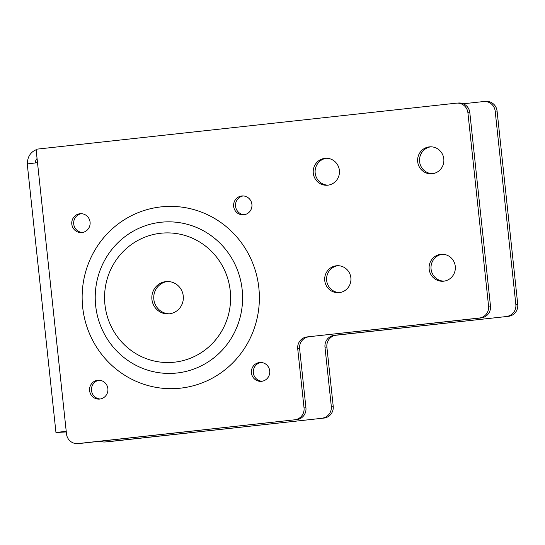 <?xml version="1.0" encoding="UTF-8"?>
<svg xmlns="http://www.w3.org/2000/svg" width="545" height="545" viewBox="0 0 545 545"><rect width="100%" height="100%" fill="white"/><g stroke="black" fill="none" stroke-linecap="round" stroke-linejoin="round"><path stroke-width="0.82" d="M169.495 313.811A16.207 15.757 86.6 0 1 153.765 298.531A16.207 15.757 86.6 0 1 167.588 281.506M165.864 281.595A16.207 15.757 -93.4 0 0 151.892 299.035A16.207 15.757 -93.4 0 0 168.541 313.893A16.207 15.757 -93.4 0 0 169.311 313.831A16.207 15.757 -93.4 0 0 183.29 296.391A16.207 15.757 -93.4 0 0 166.634 281.533A16.207 15.757 -93.4 0 0 165.864 281.595M241.776 195.982A9.456 9.19 -93.4 0 0 233.621 206.16A9.456 9.19 -93.4 0 0 243.785 214.784A9.456 9.19 -93.4 0 0 251.933 204.613A9.456 9.19 -93.4 0 0 241.776 195.982M244.283 214.716A9.456 9.19 86.6 0 1 243.172 195.941M336.381 265.776A13.509 13.128 -93.4 0 0 324.731 280.307A13.509 13.128 -93.4 0 0 338.609 292.685A13.509 13.128 -93.4 0 0 339.249 292.631A13.509 13.128 -93.4 0 0 350.898 278.1A13.509 13.128 -93.4 0 0 337.021 265.722A13.509 13.128 -93.4 0 0 336.381 265.776M339.562 292.597A13.509 13.128 86.6 0 1 326.612 279.864A13.509 13.128 86.6 0 1 337.968 265.701M440.789 254.324A13.509 13.128 -93.4 0 0 429.14 268.855A13.509 13.128 -93.4 0 0 443.017 281.234A13.509 13.128 -93.4 0 0 443.657 281.186A13.509 13.128 -93.4 0 0 455.307 266.648A13.509 13.128 -93.4 0 0 441.43 254.27A13.509 13.128 -93.4 0 0 440.789 254.324M443.971 281.145A13.509 13.128 86.6 0 1 431.02 268.413A13.509 13.128 86.6 0 1 442.383 254.249M324.895 158.336A13.509 13.128 -93.4 0 0 313.252 172.867A13.509 13.128 -93.4 0 0 327.129 185.246A13.509 13.128 -93.4 0 0 327.77 185.198A13.509 13.128 -93.4 0 0 339.412 170.66A13.509 13.128 -93.4 0 0 325.535 158.282A13.509 13.128 -93.4 0 0 324.895 158.336M328.076 185.157A13.509 13.128 86.6 0 1 315.126 172.424A13.509 13.128 86.6 0 1 326.489 158.261M259.57 362.514A9.456 9.19 -93.4 0 0 251.415 372.691A9.456 9.19 -93.4 0 0 261.58 381.316A9.456 9.19 -93.4 0 0 269.734 371.145A9.456 9.19 -93.4 0 0 259.57 362.514M262.077 381.248A9.456 9.19 86.6 0 1 260.973 362.473M97.732 380.267A9.456 9.19 -93.4 0 0 89.584 390.438A9.456 9.19 -93.4 0 0 99.742 399.069A9.456 9.19 -93.4 0 0 107.896 388.892A9.456 9.19 -93.4 0 0 97.732 380.267M100.246 399.001A9.456 9.19 86.6 0 1 99.136 380.226M79.938 213.735A9.456 9.19 -93.4 0 0 71.783 223.906A9.456 9.19 -93.4 0 0 81.948 232.538A9.456 9.19 -93.4 0 0 90.102 222.367A9.456 9.19 -93.4 0 0 79.938 213.735M82.445 232.47A9.456 9.19 86.6 0 1 81.341 213.695M429.303 146.884A13.509 13.128 -93.4 0 0 417.661 161.415A13.509 13.128 -93.4 0 0 431.538 173.8A13.509 13.128 -93.4 0 0 432.178 173.746A13.509 13.128 -93.4 0 0 443.828 159.208A13.509 13.128 -93.4 0 0 429.944 146.83A13.509 13.128 -93.4 0 0 429.303 146.884M432.485 173.705A13.509 13.128 86.6 0 1 419.541 160.973A13.509 13.128 86.6 0 1 430.897 146.809M77.581 443.61A10.805 10.505 -93.4 0 0 78.092 443.562L79.992 443.453A10.805 10.505 86.6 0 1 79.481 443.494L77.581 443.61A10.805 10.505 -93.4 0 1 66.504 433.963L36.072 149.248L456.322 103.162A10.805 10.505 -93.4 0 1 456.833 103.114L458.74 103.005A10.805 10.505 86.6 0 1 469.817 112.645L467.91 112.761A10.805 10.505 -93.4 0 0 456.833 103.114M66.218 431.279L55.958 432.526L66.286 431.933M37.51 162.683L27.25 163.929L55.958 432.526M66.245 431.545L64.16 431.633M66.224 431.381L64.167 431.667M79.992 443.453L294.743 419.8A10.805 10.505 -93.4 0 0 304.035 407.912L305.936 407.803L299.621 348.711L297.72 348.82L304.035 407.912M78.092 443.562L294.743 419.8M488.579 306.147L490.48 306.038A10.805 10.505 86.6 0 1 481.187 317.926L479.287 318.035A10.805 10.505 -93.4 0 0 488.579 306.147L467.91 112.761M297.72 348.82A10.805 10.505 86.6 0 1 307.012 336.933L481.187 317.926M479.287 318.035L307.012 336.933M490.48 306.038L469.817 112.645M308.913 336.817A10.805 10.505 -93.4 0 0 299.621 348.711M305.936 407.803A10.805 10.505 86.6 0 1 296.644 419.691M463.284 103.775L483.592 101.547A10.805 10.505 -93.4 0 1 495.18 111.146L515.849 304.539L517.75 304.423A10.805 10.505 86.6 0 1 508.458 316.318L336.183 335.209A10.805 10.505 -93.4 0 0 326.891 347.097L333.206 406.189A10.805 10.505 86.6 0 1 323.914 418.083L107.263 441.838A10.805 10.505 86.6 0 1 106.752 441.886L104.844 441.995A10.805 10.505 -93.4 0 0 105.355 441.954L107.263 441.838M323.914 418.083L105.355 441.954M484.103 101.506L486.004 101.39A10.805 10.505 86.6 0 1 497.081 111.037L517.75 304.423M100.3 441.225A10.805 10.505 -93.4 0 0 104.844 441.995M322.006 418.192A10.805 10.505 -93.4 0 0 331.299 406.304L333.206 406.189M326.891 347.097L324.984 347.213L331.299 406.304M324.984 347.213A10.805 10.505 86.6 0 1 334.276 335.325L336.183 335.209M508.458 316.318L334.276 335.325M506.557 316.427A10.805 10.505 -93.4 0 0 515.849 304.539M37.067 158.561A5.402 5.252 -93.4 0 0 35.445 162.907M36.133 149.807A13.509 13.128 -93.4 0 0 27.625 163.854M160.857 222.265A75.803 73.677 -93.4 0 0 95.661 305.67A75.803 73.677 -93.4 0 0 176.962 373.005A75.803 73.677 -93.4 0 0 242.157 289.599A75.803 73.677 -93.4 0 0 160.857 222.265M161.075 206.882A91.165 88.61 -93.4 0 0 82.67 307.189A91.165 88.61 -93.4 0 0 180.443 388.169A91.165 88.61 -93.4 0 0 258.848 287.862A91.165 88.61 -93.4 0 0 161.075 206.882M174.475 362.18A64.835 63.016 -93.4 0 0 230.235 290.846A64.835 63.016 -93.4 0 0 160.7 233.253A64.835 63.016 -93.4 0 0 104.94 304.587A64.835 63.016 -93.4 0 0 174.475 362.18M256.136 364.939A91.165 88.61 -93.4 0 0 256.709 364.421M497.081 111.037L495.18 111.146"/></g></svg>
